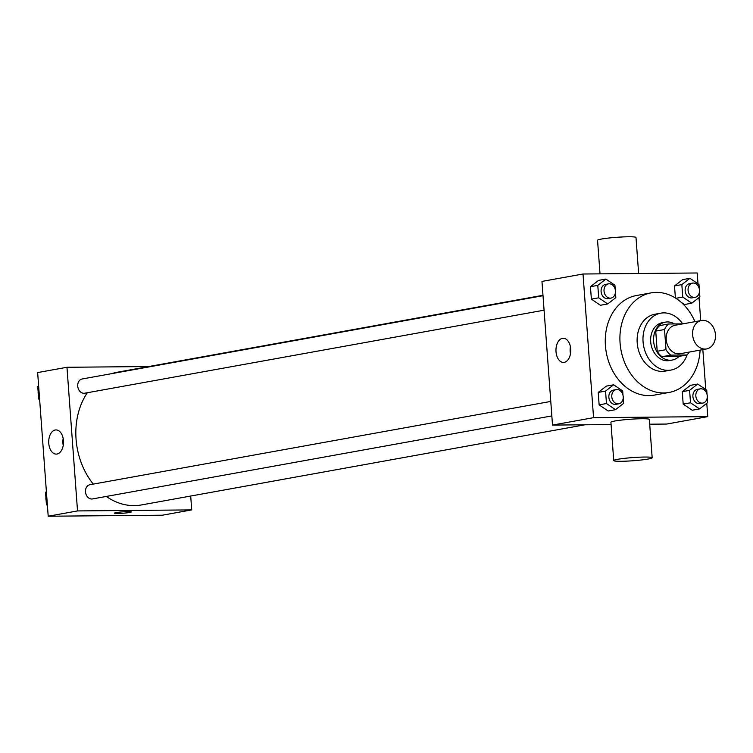 <?xml version="1.0" encoding="UTF-8"?>
<svg xmlns="http://www.w3.org/2000/svg" width="753" height="753" viewBox="0 0 753 753"><rect width="100%" height="100%" fill="white"/><g stroke="black" fill="none" stroke-linecap="round" stroke-linejoin="round"><path stroke-width="1.13" d="M702.973 320.354A14.458 11.361 -100.2 0 1 715.35 333.654A14.458 11.361 -100.2 0 1 706.596 348.94A14.458 11.361 -100.2 0 1 692.854 336.742A14.458 11.361 -100.2 0 1 701.457 320.496A14.458 11.361 -100.2 0 1 702.973 320.354M706.596 348.94L680.204 353.712A14.458 11.361 -100.2 0 1 666.461 341.514A14.458 11.361 -100.2 0 1 675.065 325.268L701.457 320.496M686.792 354.983L677.992 356.574L661.972 356.715A18.656 14.655 -100.2 0 1 657.209 351.265L655.731 331.113L664.523 329.522L666.01 349.684A18.656 14.655 -100.2 0 0 670.772 355.124L686.792 354.983A18.656 14.655 -100.2 0 0 689.324 352.065M682.792 323.875L668.485 323.997A18.656 14.655 -100.2 0 0 664.523 329.522M655.731 331.113A18.656 14.655 -100.2 0 1 659.684 325.588L668.485 323.997M674.49 323.95A19.267 15.145 79.8 0 0 665.417 322.115A19.267 15.145 79.8 0 0 653.943 343.773A19.267 15.145 79.8 0 0 672.269 360.047A19.267 15.145 79.8 0 0 679.046 356.385M672.269 360.047L669.342 360.574A19.267 15.145 -100.2 0 1 651.006 344.3A19.267 15.145 -100.2 0 1 662.48 322.642L665.417 322.115M657.209 351.265L666.01 349.684M661.972 356.715L670.772 355.124M682.689 323.875A28.906 22.712 79.8 0 0 660.767 313.163A28.906 22.712 79.8 0 0 643.551 345.646A28.906 22.712 79.8 0 0 671.055 370.052A28.906 22.712 79.8 0 0 687.16 354.644M660.767 313.163L654.903 314.227A28.906 22.712 79.8 0 0 637.687 346.709A28.906 22.712 79.8 0 0 665.191 371.116L671.055 370.052M694.963 321.672A50.583 39.749 79.8 0 0 651.044 292.889A50.583 39.749 79.8 0 0 620.924 349.74A50.583 39.749 79.8 0 0 669.04 392.454A50.583 39.749 79.8 0 0 700.102 350.117M669.04 392.454L654.385 395.099A50.583 39.749 -100.2 0 1 606.269 352.385A50.583 39.749 -100.2 0 1 636.389 295.543L651.044 292.889M707.048 394.478L706.728 390.186L697.711 384.039L690.379 385.367L682.274 391.664L683.187 404.107L692.205 410.244L699.537 408.926L707.641 402.629L707.255 397.33M622.995 395.231L622.684 390.939L613.657 384.792L606.325 386.12L598.221 392.417L599.134 404.86L608.151 411.006L615.483 409.679L623.597 403.382L623.202 398.083M698.003 283.806L697.212 272.981L583.01 274.007L593.562 417.661L707.764 416.635L706.785 403.297M705.768 389.527L702.841 349.627M700.714 320.637L699.019 297.567M684.439 304.523L681.041 302.198L684.439 304.523L691.772 303.195L699.876 296.898L699.49 291.599M699.283 288.747L698.963 284.455L689.946 278.309L682.613 279.636L674.509 285.933L675.394 298.009L674.509 285.933L681.841 284.606L682.755 297.049L691.772 303.195M615.229 289.5L614.919 285.208L605.892 279.071L598.56 280.389L590.456 286.686L591.369 299.129L600.395 305.276L607.718 303.948L615.832 297.651L615.436 292.352M649.707 424.203L666.716 424.052L707.764 416.635M583.01 274.007L541.962 281.424L552.514 425.078L611.088 424.551M552.514 425.078L593.562 417.661M562.482 338.323A12.086 7.408 89.5 0 1 563.253 338.257A12.086 7.408 89.5 0 1 570.765 350.267A12.086 7.408 89.5 0 1 563.47 362.419A12.086 7.408 89.5 0 1 555.978 351.039A12.086 7.408 89.5 0 1 562.482 338.323M613.733 460.572L610.918 422.264A19.267 1.591 -4.2 0 1 621.601 420.052A19.267 1.591 -4.2 0 1 641.867 418.734A19.267 1.591 -4.2 0 1 649.359 419.44L652.164 457.749A19.267 1.591 -4.2 0 1 633.066 460.751A19.267 1.591 -4.2 0 1 613.733 460.572A19.267 1.591 -4.2 0 1 624.416 458.361A19.267 1.591 -4.2 0 1 644.681 457.043A19.267 1.591 -4.2 0 1 652.164 457.749M638.638 273.508L635.993 237.487A19.267 1.591 175.8 0 0 616.66 237.308A19.267 1.591 175.8 0 0 597.553 240.311L600.019 273.857M570.473 353.816A12.086 7.408 89.5 0 1 570.416 346.728M584.94 424.786L141.338 504.962A67.45 53.002 -100.2 0 1 106.324 496.443M93.278 484.113A67.45 53.002 -100.2 0 1 87.329 392.737M111.698 373.648A67.45 53.002 -100.2 0 1 117.346 372.217L542.979 295.289M543.007 295.694L82.152 378.985A7.229 5.676 79.8 0 0 77.775 386.628A7.229 5.676 79.8 0 0 83.969 393.282A7.229 5.676 79.8 0 0 84.722 393.207L544.071 310.189M551.836 415.92L92.487 498.938A7.229 5.676 -100.2 0 1 85.616 492.839A7.229 5.676 -100.2 0 1 89.918 484.716L550.772 401.424M148.746 366.542L66.97 367.276L77.521 510.929L191.723 509.903L190.697 496.039M66.97 367.276L37.65 372.575L48.201 516.229L162.403 515.203L191.723 509.903M48.201 516.229L77.521 510.929M55.233 430.001A12.086 7.408 89.5 0 1 56.014 429.935A12.086 7.408 89.5 0 1 63.525 441.945A12.086 7.408 89.5 0 1 56.23 454.097A12.086 7.408 89.5 0 1 48.729 442.717A12.086 7.408 89.5 0 1 55.233 430.001M128.019 511.607A8.434 0.697 -4.2 0 1 131.304 511.918A8.434 0.697 -4.2 0 1 122.946 513.226A8.434 0.697 -4.2 0 1 114.484 513.151A8.434 0.697 -4.2 0 1 119.153 512.181A8.434 0.697 -4.2 0 1 128.019 511.607M131.295 511.918A8.434 0.697 -4.2 0 1 122.946 513.226A8.434 0.697 -4.2 0 1 114.484 513.151M63.233 445.494A12.086 7.408 89.5 0 1 63.167 438.406M38.629 385.913L37.763 386.581L38.676 399.024L39.636 399.674M37.763 386.581L38.667 386.421M38.676 399.024L39.58 398.855M38.365 394.732A7.229 5.676 -100.2 0 1 38.158 391.88M46.394 491.634L45.528 492.311L46.441 504.745L47.401 505.404M45.528 492.311L46.432 492.142M46.441 504.745L47.345 504.585M46.131 500.463A7.229 5.676 -100.2 0 1 45.914 497.601M605.892 279.071L597.788 285.368L598.701 297.802L607.718 303.948M611.022 298.084L608.095 298.621A7.229 5.676 -100.2 0 1 601.223 292.522A7.229 5.676 -100.2 0 1 605.525 284.399L608.452 283.862A7.229 5.676 -100.2 0 1 609.215 283.796A7.229 5.676 -100.2 0 1 615.399 290.442A7.229 5.676 -100.2 0 1 611.022 298.084A7.229 5.676 -100.2 0 1 604.151 291.985A7.229 5.676 -100.2 0 1 608.452 283.862M598.56 280.389L590.456 286.686L597.788 285.368M590.456 286.686L591.369 299.129L598.701 297.802M591.369 299.129L600.395 305.276M613.657 384.792L605.553 391.089L606.466 403.533L615.483 409.679M618.787 403.815L615.86 404.352A7.229 5.676 -100.2 0 1 608.979 398.243A7.229 5.676 -100.2 0 1 613.29 390.129L616.218 389.593A7.229 5.676 -100.2 0 1 616.98 389.527A7.229 5.676 -100.2 0 1 623.164 396.172A7.229 5.676 -100.2 0 1 618.787 403.815A7.229 5.676 -100.2 0 1 611.916 397.716A7.229 5.676 -100.2 0 1 616.218 389.593M606.325 386.12L598.221 392.417L605.553 391.089M598.221 392.417L599.134 404.86L606.466 403.533M599.134 404.86L608.151 411.006M689.946 278.309L681.841 284.606M695.075 297.331L692.148 297.868A7.229 5.676 -100.2 0 1 685.268 291.759A7.229 5.676 -100.2 0 1 689.569 283.646L692.506 283.109A7.229 5.676 -100.2 0 1 693.259 283.043A7.229 5.676 -100.2 0 1 699.452 289.689A7.229 5.676 -100.2 0 1 695.075 297.331A7.229 5.676 -100.2 0 1 688.204 291.232A7.229 5.676 -100.2 0 1 692.506 283.109M682.613 279.636L674.509 285.933M675.846 298.301L682.755 297.049M697.711 384.039L689.597 390.336L690.51 402.78L699.537 408.926M702.841 403.062L699.904 403.589A7.229 5.676 -100.2 0 1 693.033 397.49A7.229 5.676 -100.2 0 1 697.334 389.367L700.271 388.84A7.229 5.676 -100.2 0 1 701.024 388.774A7.229 5.676 -100.2 0 1 707.218 395.419A7.229 5.676 -100.2 0 1 702.841 403.062A7.229 5.676 -100.2 0 1 695.97 396.963A7.229 5.676 -100.2 0 1 700.271 388.84M690.379 385.367L682.274 391.664L689.597 390.336M682.274 391.664L683.187 404.107L690.51 402.78M683.187 404.107L692.205 410.244"/></g></svg>
